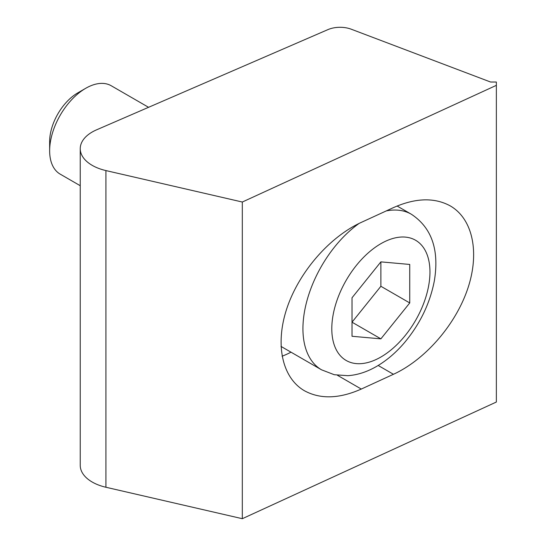 <?xml version="1.0" encoding="UTF-8"?>
<svg xmlns="http://www.w3.org/2000/svg" width="546" height="546" viewBox="0 0 546 546"><rect width="100%" height="100%" fill="white"/><g stroke="black" fill="none" stroke-linecap="round" stroke-linejoin="round"><path stroke-width="0.82" d="M496.355 85.353L496.355 82.023L490.581 82.023L351.29 29.225A20.414 11.787 0 0 0 327.832 29.655L96.567 129.839A40.827 23.574 0 0 0 80.242 148.689A40.827 23.574 0 0 0 105.924 170.577L242.315 202.027L496.355 85.353L496.355 402.033L242.315 518.7L105.924 487.257A40.827 23.574 0 0 1 80.242 465.363L80.242 148.689M393.448 207.617C415.499 197.857 434.452 197.297 450.293 205.917C472.809 218.912 479.914 252.648 467.724 288.732C455.548 324.815 425.286 359.671 393.448 374.29L361.295 389.059C339.243 398.812 320.297 399.379 304.45 390.752C281.934 377.764 274.836 344.021 287.019 307.937C299.201 271.86 329.463 236.998 361.295 222.386L393.448 207.617M242.315 202.027L242.315 518.7M352.013 336.275L380.883 338.854L409.746 302.941L409.746 264.448L380.883 261.868L352.013 297.782L352.013 336.275M409.746 302.941L380.883 286.275L352.013 322.188L380.883 338.854M380.883 286.275L380.883 261.868M80.242 185.715L60.217 174.154A51.031 29.464 -60 0 1 49.645 150.792L49.645 141.591A39.762 22.959 -60 0 1 77.764 92.895L85.729 88.295A51.031 29.464 -60 0 1 111.248 85.763L148.567 107.309M49.645 150.792A51.031 29.464 -60 0 1 85.729 88.295M282.064 356.21A102.061 58.927 120 0 0 290.991 352.177M105.924 170.577L105.924 487.257M280.985 346.396L321.539 369.813A89.817 51.856 -60 0 1 306.463 302.559A89.817 51.856 -60 0 1 359.111 223.416M386.281 210.913A89.817 51.856 -60 0 1 411.356 214.244L397.113 206.019M380.883 357.029A69.403 40.07 -60 0 1 338.377 296.567A69.403 40.07 -60 0 1 423.382 247.488A69.403 40.07 -60 0 1 380.883 357.029M337.455 375.293L361.295 389.059M378.18 365.472L393.448 374.29M321.539 369.813L334.282 374.72L347.891 375.689C357.521 375 367.11 371.894 376.651 366.373C386.67 360.537 395.925 352.655 404.409 342.731C419.963 324.14 429.941 303.542 434.329 280.924C439.434 249.986 431.777 227.757 411.356 214.244"/></g></svg>
